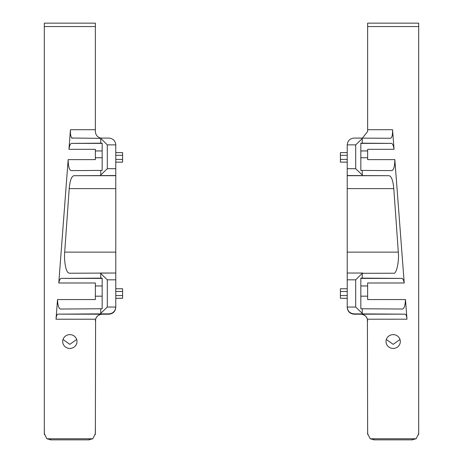 <?xml version="1.0" encoding="UTF-8"?>
<svg xmlns="http://www.w3.org/2000/svg" width="463" height="463" viewBox="0 0 463 463"><rect width="100%" height="100%" fill="white"/><g stroke="black" fill="none" stroke-linecap="round" stroke-linejoin="round"><path stroke-width="0.69" d="M69.838 334.627A7.148 6.91 0 0 1 76.985 341.532A7.148 6.91 0 0 1 69.838 348.442A7.148 6.91 0 0 1 62.69 341.532A7.148 6.91 0 0 1 69.838 334.627M76.661 339.483L69.838 344.339L63.014 339.483M95.361 26.553L95.361 23.15L44.309 23.15L44.309 26.553L95.361 26.553L95.361 131.475C95.581 134.785 97.259 136.973 100.396 138.038L100.575 138.084M108.99 138.084L100.234 138.084L108.99 138.084C113.082 138.506 115.351 140.775 115.785 144.878L115.785 168.7L107.306 168.7L107.306 144.878L100.76 138.339L71.811 138.038C70.7 136.446 70.243 133.674 70.445 129.715L68.952 149.329L95.361 149.329L95.361 159.613L68.165 159.613L58.778 282.991L95.361 282.991L95.361 299.561L57.516 299.561L56.017 319.215C56.324 316.061 56.949 314.377 57.892 314.151L108.979 314.198C113.082 313.764 115.351 311.495 115.785 307.386L115.785 307.05C115.351 311.159 113.082 313.434 108.979 313.873L108.979 314.198M115.785 291.464L122.591 291.464L122.591 288.75L115.785 288.75L122.591 288.75M115.785 168.7L115.785 307.05L107.306 307.05L100.228 313.873L57.892 314.151M107.306 307.05L107.306 279.826L100.228 273.031L115.785 273.031L69.398 273.234L68.136 272.655C65.567 270.67 63.975 259.766 64.693 252.127L69.207 188.62C69.948 180.582 71.516 176.27 73.918 175.697L115.785 175.523M115.785 155.325L122.591 155.325L122.591 152.611L115.785 152.611L122.591 152.611M95.361 321.004C95.795 316.9 98.063 314.626 102.167 314.198M44.309 26.553L44.309 433.652L46.844 438.774L92.826 438.774L88.555 439.792M44.309 425.948L44.39 434.635M92.826 438.774L95.361 433.652L95.598 319.198C96.669 316.055 98.862 314.377 102.167 314.151M95.361 425.948L95.285 434.635M51.115 439.792L46.844 438.774M69.838 23.15C49.686 23.15 49.686 23.15 69.838 23.15M44.309 23.15L46.265 23.15M46.306 23.15L51.115 23.15M88.555 23.15L93.347 23.15M93.37 23.15L95.361 23.15M72.321 138.269L71.811 138.038M100.76 138.339L100.76 143.183L71.597 143.38C70.359 143.628 69.479 145.608 68.952 149.329M107.306 168.7L100.228 175.523M57.516 299.561C57.759 305.296 58.726 308.456 60.416 309.029L100.76 308.763L100.76 313.607M102.167 305.383L102.167 308.757L100.76 308.763M58.778 282.991C59.368 280.04 60.178 278.512 61.203 278.396L102.167 278.396M68.165 159.613C68.211 166.13 69.178 169.799 71.07 170.61L100.76 170.413L100.76 175.257M100.76 273.292L100.76 278.136L61.203 278.396M102.167 169.244L102.167 170.407L100.76 170.413M100.76 143.183L102.167 143.177L102.167 170.407M122.591 291.464L122.591 295.55L115.785 295.55M115.785 298.276L122.591 298.276L115.785 298.276L122.591 298.276L122.591 295.55M100.76 278.136L102.167 278.13L102.167 308.757M122.591 155.325L122.591 159.411L115.785 159.411M115.785 162.143L122.591 162.143L115.785 162.143L122.591 162.143L122.591 159.411M393.162 334.627A7.148 6.91 -0 0 1 400.31 341.532A7.148 6.91 -0 0 1 393.162 348.442A7.148 6.91 -0 0 1 386.015 341.532A7.148 6.91 -0 0 1 393.162 334.627M399.986 339.483L393.162 344.339L386.339 339.483M405.108 314.151L354.021 313.873C349.918 313.434 347.649 311.159 347.215 307.05L347.215 307.386C347.649 311.495 349.918 313.764 354.021 314.198L405.108 314.151C406.051 314.377 406.676 316.055 406.983 319.198L405.484 299.561L367.639 299.561L367.639 282.991L404.222 282.991L394.835 159.613L367.639 159.613L367.639 149.329L394.048 149.329L392.555 129.715C392.705 134.664 392.08 137.517 390.679 138.269L354.01 138.084L362.766 138.084L355.694 144.878L355.694 168.7L347.215 168.7L347.215 144.878C347.649 140.775 349.918 138.506 354.021 138.084M360.833 314.151C364.138 314.377 366.331 316.055 367.402 319.198L367.639 433.652L370.174 438.774L416.156 438.774L411.885 439.792M360.833 314.198C364.937 314.626 367.205 316.9 367.639 321.004M367.715 434.635L367.639 429.236M362.772 313.873L355.694 307.05L347.215 307.05L347.215 168.7M347.215 273.031L362.772 273.031L347.215 273.031M392.555 129.715L367.639 129.715L367.639 131.475L362.425 138.084M367.639 129.715L367.639 26.553L418.691 26.553L418.691 23.15L367.639 23.15L367.639 26.553M418.61 434.635L418.691 429.236M416.156 438.774L418.691 433.652L418.691 26.553M406.983 319.198L367.408 319.215M374.445 439.792L370.174 438.774M362.24 313.607L362.24 308.763L402.584 309.029C404.245 308.497 405.212 305.343 405.484 299.561M347.215 175.523L389.082 175.697C391.484 176.281 393.052 180.593 393.793 188.62L398.307 252.127C399.332 261.271 396.374 274.524 393.602 273.234L362.24 273.292L355.694 279.826L355.694 307.05M362.772 175.523L355.694 168.7M394.048 149.329C393.492 145.561 392.612 143.576 391.403 143.38L362.24 143.183L362.24 138.339M394.835 159.613C394.76 166.176 393.787 169.84 391.93 170.61L360.833 170.407L360.833 169.244M404.222 282.991C403.632 280.046 402.822 278.512 401.797 278.396L362.24 278.136L362.24 273.292M362.24 308.763L360.833 308.757L360.833 305.383M360.833 308.757L360.833 278.13L362.24 278.136M340.409 288.75L347.215 288.75L340.409 288.75L340.409 291.464L347.215 291.464M347.215 295.55L340.409 295.55L340.409 298.276L347.215 298.276M340.409 295.55L340.409 291.464M360.833 170.407L360.833 143.177L362.24 143.183M340.409 152.611L347.215 152.611L340.409 152.611L340.409 155.325L347.215 155.325M347.215 159.411L340.409 159.411L340.409 162.137L347.215 162.137L340.409 162.143L347.215 162.143M340.409 159.411L340.409 155.325M95.361 129.715L70.445 129.715M64.693 252.127L115.785 252.127M108.979 313.873L100.228 313.873M56.017 319.215L95.592 319.215M107.306 144.878L115.785 144.878M115.785 188.62L69.207 188.62M73.918 175.697L115.785 175.697M107.306 279.826L115.785 279.826M95.361 296.181L102.167 296.181M102.167 285.966L95.361 285.966M95.361 157.756L102.167 157.756M71.597 143.38L102.167 143.38M102.167 150.944L95.361 150.944M354.021 313.873L354.021 314.198M347.215 252.127L398.307 252.127M347.215 279.826L355.694 279.826M347.215 144.878L355.694 144.878M389.082 175.697L347.215 175.697M393.793 188.62L347.215 188.62M367.639 150.944L360.833 150.944M360.833 143.38L391.403 143.38M360.833 157.756L367.639 157.756M362.24 175.257L362.24 170.413M367.639 285.966L360.833 285.966M360.833 278.396L401.797 278.396M360.833 296.181L367.639 296.181M89.44 439.85L50.23 439.85M373.56 439.85L412.77 439.85"/></g></svg>
